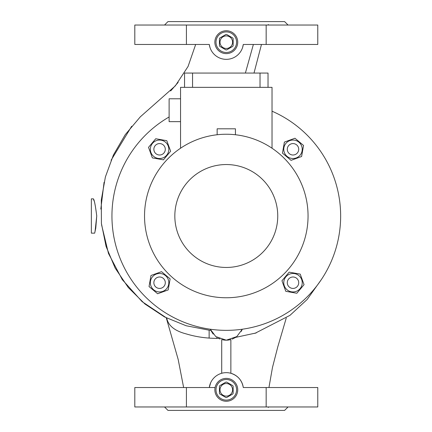 <?xml version="1.0" encoding="UTF-8"?>
<svg xmlns="http://www.w3.org/2000/svg" width="432" height="432" viewBox="0 0 432 432"><rect width="100%" height="100%" fill="white"/><g stroke="black" fill="none" stroke-linecap="round" stroke-linejoin="round"><path stroke-width="0.65" d="M216.972 337.424A10.292 10.292 0 0 0 216.589 338.353A10.292 10.292 0 0 1 216.972 337.424M216 389.815A10.292 10.292 0 0 0 226.292 400.108A10.292 10.292 0 0 0 236.585 389.815A10.292 10.292 0 0 0 226.292 379.523A10.292 10.292 0 0 0 216 389.815M226.292 379.523A10.292 10.292 0 0 1 236.585 389.815A10.292 10.292 0 0 1 226.292 400.108A10.292 10.292 0 0 1 216 389.815A10.292 10.292 0 0 1 226.292 379.523M226.292 383.53A6.291 6.291 0 0 1 232.583 389.815A6.291 6.291 0 0 1 226.292 396.106A6.291 6.291 0 0 1 220.001 389.815A6.291 6.291 0 0 1 226.292 383.53M226.66 397.526A7.717 7.717 0 0 1 225.925 397.526L219.796 393.989A7.717 7.717 0 0 1 219.429 393.352L219.429 386.278A7.717 7.717 0 0 1 219.796 385.641L225.925 382.104A7.717 7.717 0 0 1 226.66 382.104L232.783 385.641A7.717 7.717 0 0 1 233.15 386.278L233.15 393.352A7.717 7.717 0 0 1 232.783 393.989L226.66 397.526M225.925 382.104L225.601 382.293M219.796 393.989L225.925 397.526M216 42.185A10.292 10.292 0 0 0 226.292 52.477A10.292 10.292 0 0 0 236.585 42.185A10.292 10.292 0 0 0 226.292 31.892A10.292 10.292 0 0 0 216 42.185M226.292 31.892A10.292 10.292 0 0 1 236.585 42.185A10.292 10.292 0 0 1 226.292 52.477A10.292 10.292 0 0 1 216 42.185A10.292 10.292 0 0 1 226.292 31.892M226.292 35.894A6.291 6.291 0 0 1 232.583 42.185A6.291 6.291 0 0 1 226.292 48.47A6.291 6.291 0 0 1 220.001 42.185A6.291 6.291 0 0 1 226.292 35.894M226.66 49.896A7.717 7.717 0 0 1 225.925 49.896L219.796 46.359A7.717 7.717 0 0 1 219.429 45.722L219.429 38.648A7.717 7.717 0 0 1 219.796 38.011L225.925 34.474A7.717 7.717 0 0 1 226.66 34.474L232.783 38.011A7.717 7.717 0 0 1 233.15 38.648L233.15 45.722A7.717 7.717 0 0 1 232.783 46.359L226.66 49.896M225.925 34.474L219.796 38.011M226.292 134.239A81.761 81.761 0 0 1 308.054 216A81.761 81.761 0 0 1 226.292 297.761A81.761 81.761 0 0 1 144.531 216A81.761 81.761 0 0 1 226.292 134.239M226.292 164.543A51.457 51.457 0 0 1 277.749 216A51.457 51.457 0 0 1 226.292 267.457A51.457 51.457 0 0 1 174.83 216A51.457 51.457 0 0 1 226.292 164.543M180.549 98.788L169.117 98.788L169.117 121.657L180.549 121.657M217.145 134.752L217.145 128.806L235.44 128.806L235.44 134.752M168.674 150.892A9.234 9.234 0 0 0 161.185 140.195A9.234 9.234 0 0 0 150.487 147.685A9.234 9.234 0 0 0 157.977 158.382A9.234 9.234 0 0 0 168.674 150.892M170.635 151.238L166.795 140.692L155.741 138.742L148.527 147.344L152.366 157.891L163.42 159.84L170.635 151.238M165.299 149.288A5.719 5.719 0 0 0 159.581 143.575A5.719 5.719 0 0 0 153.862 149.288A5.719 5.719 0 0 0 159.581 155.007A5.719 5.719 0 0 0 165.299 149.288M291.4 158.382A9.234 9.234 0 0 0 302.092 150.892A9.234 9.234 0 0 0 294.602 140.195A9.234 9.234 0 0 0 283.905 147.685A9.234 9.234 0 0 0 291.4 158.382M291.055 160.342L301.601 156.503L303.55 145.454L294.948 138.24L284.402 142.074L282.452 153.128L291.055 160.342M292.999 155.007A5.719 5.719 0 0 0 298.717 149.288A5.719 5.719 0 0 0 292.999 143.575A5.719 5.719 0 0 0 287.285 149.288A5.719 5.719 0 0 0 292.999 155.007M283.905 281.108A9.234 9.234 0 0 0 291.4 291.805A9.234 9.234 0 0 0 302.092 284.315A9.234 9.234 0 0 0 294.602 273.618A9.234 9.234 0 0 0 283.905 281.108M281.95 280.762L285.784 291.308L296.838 293.258L304.052 284.656L300.213 274.109L289.165 272.16L281.95 280.762M287.285 282.712A5.719 5.719 0 0 0 292.999 288.425A5.719 5.719 0 0 0 298.717 282.712A5.719 5.719 0 0 0 292.999 276.993A5.719 5.719 0 0 0 287.285 282.712M161.185 273.618A9.234 9.234 0 0 0 150.487 281.108A9.234 9.234 0 0 0 157.977 291.805A9.234 9.234 0 0 0 168.674 284.315A9.234 9.234 0 0 0 161.185 273.618M161.53 271.658L150.984 275.497L149.035 286.546L157.631 293.76L168.183 289.926L170.127 278.872L161.53 271.658M159.581 276.993A5.719 5.719 0 0 0 153.862 282.712A5.719 5.719 0 0 0 159.581 288.425A5.719 5.719 0 0 0 165.299 282.712A5.719 5.719 0 0 0 159.581 276.993M256.225 332.937L235.737 337.349L232.2 339.131M243.292 387.531A17.15 17.15 0 0 0 209.293 387.531L134.811 387.531L134.811 406.971L266.166 406.971L266.166 387.531L243.292 387.531C241.985 380.295 237.843 375.548 230.866 373.286L230.866 339.557A17.15 17.15 0 0 1 221.719 339.557L221.719 373.286M272.122 25.029L267.678 25.029L268.499 24.608M184.907 25.029L180.463 25.029M94.068 200.918L93.371 198.85L91.357 198.85L91.357 233.15L94.673 233.15L95.769 228.123L96.741 216C95.445 205.583 94.322 199.865 93.371 198.85C94.306 199.865 95.429 205.583 96.741 216L95.04 231.611M96.725 215.519L96.741 216M164.543 25.029L167.972 21.6L284.612 21.6L288.041 25.029M214.855 42.185A11.437 11.437 0 0 0 226.292 53.617A11.437 11.437 0 0 0 237.73 42.185A11.437 11.437 0 0 0 226.292 30.748A11.437 11.437 0 0 0 214.855 42.185M272.122 406.971L267.678 406.971L268.499 407.392M214.855 389.815A11.437 11.437 0 0 0 226.292 401.252A11.437 11.437 0 0 0 237.73 389.815A11.437 11.437 0 0 0 226.292 378.383A11.437 11.437 0 0 0 214.855 389.815M164.543 406.971L167.972 410.4L284.612 410.4L288.041 406.971M272.03 111.191A114.35 114.35 0 0 1 226.292 330.35A114.35 114.35 0 0 1 169.117 116.969M184.907 406.971L180.463 406.971M266.166 406.971L317.774 406.971L317.774 387.531L266.166 387.531M210.665 382.741L209.293 387.531L186.413 387.531L186.413 406.971M186.413 44.469L134.811 44.469L134.811 25.029L317.774 25.029L317.774 44.469L243.292 44.469A17.15 17.15 0 0 1 209.293 44.469L186.413 44.469L186.413 25.029M213.187 334.093L210.767 330.323L209.137 330.188L209.137 338.051M207.139 387.531L215.087 387.531M266.166 25.029L266.166 44.469M178.146 82.388L170.629 90.979M131.679 126.263L111.1 160.234M104.074 182.25L100.818 209.061M101.547 224.694L108.481 253.481L122.288 279.661L142.106 301.639L166.725 318.071C168.205 325.669 174.739 330.955 186.327 333.941C196.479 337.009 207.241 338.483 218.619 338.369L220.104 339.028M209.137 330.188L186.165 325.75L164.489 316.921L144.914 303.988L128.25 287.485L115.139 268.056L106.072 246.434L101.412 223.463L101.299 200.027L105.392 176.947L113.438 154.958L125.204 134.714L140.314 116.834L175.322 85.871L188.071 66.447L195.669 44.469M209.293 44.469L209.974 47.461M242.611 47.461L243.292 44.469M210.298 329.227L215.779 336.582L226.292 340.184L236.806 336.582L242.287 329.227L241.267 331.398M253.373 44.469L245.392 73.057M268.029 87.35L268.029 73.057L184.55 73.057L184.55 87.35M260.026 87.35L260.026 73.057M180.549 148.23L180.549 87.35L272.03 87.35L272.03 148.23M192.559 87.35L192.559 73.057M268.947 387.531L272.484 367.454L277.776 346.901L286.254 318.038M166.271 317.839L178.173 359.446L183.638 387.531M254.923 333.358L289.996 315.333L307.19 299.446L321.327 279.596M254.005 73.057L261.468 44.469"/></g></svg>
